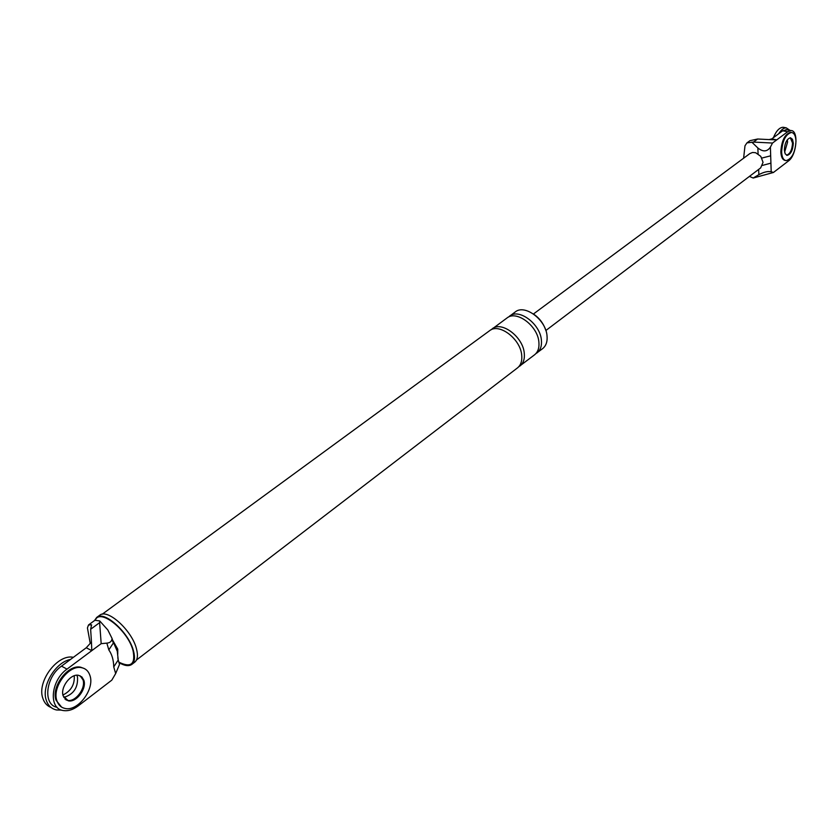 <?xml version="1.0" encoding="UTF-8"?>
<svg xmlns="http://www.w3.org/2000/svg" width="838" height="838" viewBox="0 0 838 838"><rect width="100%" height="100%" fill="white"/><g stroke="black" fill="none" stroke-linecap="round" stroke-linejoin="round"><path stroke-width="1.26" d="M61.551 710.1L56.575 709.975C51.558 708.917 48.133 705.701 46.31 700.338C41.093 686.207 55.465 662.125 70.549 659.422M77.484 676.853C78.227 687.516 73.66 694.367 63.782 697.415C73.66 694.367 78.227 687.516 77.484 676.853L76.803 675.239M51.034 707.471C47.106 705.952 44.393 702.935 42.885 698.421C36.526 681.703 57.571 653.661 73.388 657.317M74.247 675.763C74.823 684.52 71.052 690.941 62.934 695.016M84.209 668.515L80.731 667.226C68.088 664.021 50.95 686.71 56.031 700.233L61.572 707.083M65.972 699.877L67.469 700.338C75.451 702.349 86.052 688.26 82.993 679.828L80.113 675.784L82.993 679.828C86.052 688.26 75.451 702.349 67.469 700.338L65.972 699.877M56.89 700.715C58.346 705.03 61.08 707.607 65.113 708.456C77.913 711.661 94.83 689.15 89.991 675.658C88.566 671.196 85.769 668.535 81.6 667.687C68.957 664.482 51.82 687.191 56.89 700.715M83.863 680.288L81.894 676.968L78.636 675.334C70.717 673.333 60.032 687.506 63.175 695.949L68.339 700.819C76.321 702.82 86.911 688.731 83.863 680.288M778.722 133.724C781.163 129.796 783.677 127.837 786.243 127.847L790.025 130.382M787.573 142.072L784.609 152.202L787.573 142.072L787.301 139.799L787.573 142.072M773.401 137.673C776.218 130.917 779.466 127.439 783.142 127.261L784.232 127.47M791.439 132.467L790.611 132.32C784.839 134.101 781.582 140.616 780.848 151.877C781.142 157.156 782.64 160.027 785.353 160.456M786.536 155.208C790.098 153.972 792.099 149.918 792.539 143.036L790.328 137.757L792.539 143.036C792.099 149.918 790.098 153.972 786.536 155.208M781.624 152.034C781.927 157.366 783.446 160.226 786.201 160.613C791.962 158.864 795.22 152.38 795.985 141.161C795.723 135.766 794.183 132.875 791.397 132.467C785.625 134.248 782.367 140.774 781.624 152.034M793.314 143.183L792.476 139.297L790.454 137.757C786.84 138.878 784.808 142.942 784.347 149.981L785.185 153.836L787.196 155.355C790.8 154.255 792.842 150.201 793.314 143.183M57.131 707.324C42.707 704.926 45.556 677.083 61.488 666.147L86.251 647.764L91.792 650.655L67.019 669.122C50.814 680.299 48.258 708.739 63.164 710.519C68.035 711.315 73.084 709.755 78.311 705.847L111.81 680.142L115.665 673.553L113.738 666.901C113.622 660.093 111.978 654.426 108.814 649.9L106.855 643.123L101.178 643.657L99.628 622.655L90.64 629.265L91.604 624.823L88.493 624.98L94.893 620.288L99.701 620.916L99.628 622.655M86.251 647.764L91.457 642.034L91.792 650.655L101.178 643.657M111.978 639.342L113.36 642.997L108.814 649.9M117.802 657.673L118.221 659.967L113.738 666.901M112.721 640.777L117.571 651.964M106.855 643.123C110.071 642.861 111.81 641.311 112.062 638.462L107.83 629.966L99.701 620.916M91.457 642.034L90.64 629.265M90.242 643.375L87.435 627.934L88.493 624.98M118.986 662.607L119.509 664.429L115.665 673.553M94.485 620.591L96.684 617.449C104.373 610.347 128.979 632.596 133.504 650.969C135.243 657.547 134.688 662.02 131.849 664.387C128.863 666.461 124.579 665.885 118.996 662.638M95.343 620.036C100.057 607.948 128.13 630.585 133.064 650.749C135.62 664.262 130.885 668.064 118.849 662.146M112.449 639.823L117.749 649.146L117.76 654.289M508.341 317.152L515.234 311.956C524.703 303.901 545.894 319.666 547.025 335.787C547.56 341.537 546.104 345.801 542.678 348.587L535.744 353.741M96.684 617.449L99.649 615.281C107.358 608.168 131.943 630.365 136.447 648.727C138.176 655.306 137.621 659.778 134.761 662.146L131.849 664.387M533.942 314.323C539.557 318.251 543.464 323.468 545.664 329.973M509.535 316.125C518.984 308.07 540.227 323.918 541.39 340.071C541.935 345.832 540.5 350.106 537.074 352.882M490.984 329.868L506.99 317.99C516.438 309.945 537.703 325.814 538.876 341.977C539.431 347.749 537.996 352.023 534.571 354.799L518.67 366.824M492.199 328.81C501.606 320.776 522.985 336.855 524.263 353.102C524.85 358.905 523.436 363.179 520.031 365.944M102.194 614.233L489.602 330.706C498.998 322.682 520.408 338.793 521.697 355.05C522.284 360.864 520.88 365.148 517.475 367.903L136.479 660.009M757.657 139.014L749.926 140.69L746.93 142.889L753.477 142.083L757.657 139.014L769.116 139.59L771.746 138.909L776.753 139.873L772.51 143.047L770.394 147.142L770.677 155.816L761.878 158.057M770.677 155.816L771.201 171.727L773.453 172.471L753.194 178.033L749.423 176.399M769.137 139.579L776.753 139.873L787.668 131.744L790.925 130.55C798.928 130.162 796.823 155.281 788.464 160.959L773.453 172.471M743.62 158.204L744.982 145.802L746.93 142.889M533.46 313.978L749.916 153.543L752.555 152.474L755.635 152.726L760.778 156.35L763.051 162.331L760.663 167.893L545.852 330.518M771.746 138.909L782.671 130.791L787.668 131.744M786.924 129.796L782.671 130.791M751.812 142.146L757.866 147.98C763.009 152.097 767.189 151.825 770.394 147.142M771.201 171.727C767.838 171.078 763.722 172.052 758.851 174.671L753.194 178.033M753.477 142.083L772.51 143.047M770.918 163.138L762.549 165.379M61.488 666.147L67.019 669.122M758.086 153.867L757.866 147.98M758.851 174.671L758.652 169.412M81.6 667.687L80.731 667.226M68.339 700.819L64.798 698.861M786.243 127.847L783.142 127.261M791.397 132.467L790.611 132.32M787.196 155.355L786.641 155.239M112.062 638.462L113.36 642.997C113.738 642.18 114.984 644.338 117.09 649.46L118.221 659.967L119.509 664.429M790.925 130.55L785.939 129.607"/></g></svg>
